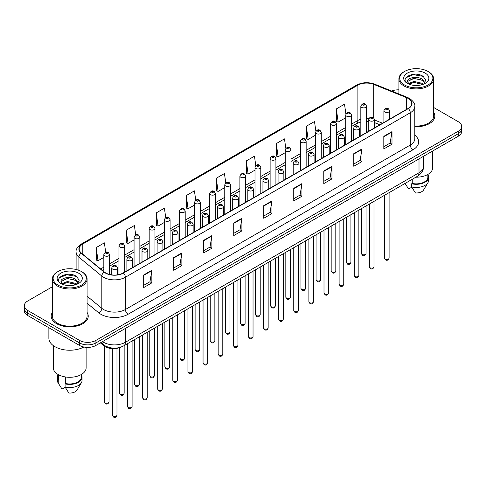 <?xml version="1.0" encoding="UTF-8"?>
<svg xmlns="http://www.w3.org/2000/svg" width="486" height="486" viewBox="0 0 486 486"><rect width="100%" height="100%" fill="white"/><g stroke="black" fill="none" stroke-linecap="round" stroke-linejoin="round"><path stroke-width="0.73" d="M379.821 124.811L374.56 122.685M120.406 347.29A11.579 6.683 180 0 1 103.901 345.807L100.347 342.879M52.348 312.419A18.523 10.692 0 0 0 51.194 316.137A18.523 10.692 0 0 0 56.619 323.7A18.523 10.692 0 0 0 76.806 326.021A18.523 10.692 0 0 0 88.239 316.137A18.523 10.692 0 0 0 87.085 312.419A18.523 10.692 0 0 1 88.239 316.137A18.523 10.692 0 0 1 76.806 326.021A18.523 10.692 0 0 1 56.619 323.7A18.523 10.692 0 0 1 51.194 316.137A18.523 10.692 0 0 1 52.348 312.419M408.1 98.403A12.35 7.132 180 0 1 411.715 103.445A12.35 7.132 180 0 1 408.1 108.487L123.201 272.968A12.35 7.132 180 0 1 104.356 272.014L81.429 253.115A12.35 7.132 180 0 1 79.194 249.026A12.35 7.132 180 0 1 82.808 243.984L357.89 85.165A12.35 7.132 180 0 1 373.704 84.37L406.448 97.601A12.35 7.132 180 0 1 408.1 98.403M408.313 98.275A12.66 7.308 0 0 0 406.624 97.455L373.886 84.224A12.66 7.308 0 0 0 357.672 85.038L82.59 243.857A12.66 7.308 0 0 0 81.174 253.218L104.101 272.117A12.66 7.308 0 0 0 123.42 273.096L408.313 108.615A12.66 7.308 0 0 0 408.313 98.275M52.348 286.776L27.69 301.016A11.579 6.683 0 0 0 24.3 305.743L24.3 310.779A11.579 6.683 0 0 0 27.69 315.511L79.54 345.443L79.54 342.922A11.579 6.683 0 0 0 95.912 342.922L458.31 133.693A11.579 6.683 0 0 0 461.7 128.966A11.579 6.683 0 0 1 458.31 133.693L95.912 342.922A11.579 6.683 0 0 1 79.54 342.922L27.69 312.99L79.54 342.922L79.54 340.4A11.579 6.683 0 0 0 95.912 340.4L458.31 131.171A11.579 6.683 0 0 0 461.7 126.445A11.579 6.683 0 0 0 458.31 121.719L433.652 107.485M24.3 308.264A11.579 6.683 0 0 0 27.69 312.99A11.579 6.683 0 0 1 24.3 308.264M143.668 274.985L143.668 287.591L151.857 282.864L151.857 270.259L143.668 274.985M143.668 285.355L149.974 281.716L151.82 270.678A3.086 1.78 -120 0 0 151.857 270.259M149.919 281.746L151.857 282.864M173.684 257.653L173.684 270.259L181.873 265.532L181.873 252.927L173.684 257.653M173.684 268.023L179.99 264.384L181.837 253.346A3.086 1.78 -120 0 0 181.873 252.927M179.935 264.414L181.873 265.532M203.707 240.327L203.707 252.927L211.89 248.2L211.89 235.601L203.707 240.327M203.707 250.691L210.007 247.052L211.86 236.02A3.086 1.78 -120 0 0 211.89 235.601M209.952 247.082L211.89 248.2M233.723 222.995L233.723 235.601L241.907 230.874L241.907 218.269L233.723 222.995M233.723 233.365L240.029 229.72L241.876 218.688A3.086 1.78 -120 0 0 241.907 218.269M239.975 229.757L241.907 230.874M383.812 136.341L383.812 148.947L391.995 144.221L391.995 131.615L383.812 136.341M383.812 146.711L390.118 143.066L391.965 132.034A3.086 1.78 -120 0 0 391.995 131.615M390.058 143.103L391.995 144.221M353.79 153.673L353.79 166.279L361.979 161.552L361.979 148.947L353.79 153.673M353.79 164.037L360.096 160.398L361.949 149.366A3.086 1.78 -120 0 0 361.979 148.947M360.041 160.429L361.979 161.552M323.773 171.005L323.773 183.605L331.962 178.878L331.962 166.279L323.773 171.005M323.773 181.369L330.079 177.73L331.926 166.692A3.086 1.78 -120 0 0 331.962 166.279M330.024 177.761L331.962 178.878M293.757 188.331L293.757 200.937L301.946 196.21L301.946 183.605L293.757 188.331M293.757 198.701L300.062 195.062L301.909 184.024A3.086 1.78 -120 0 0 301.946 183.605M300.008 195.093L301.946 196.21M263.74 205.663L263.74 218.269L271.929 213.542L271.929 200.937L263.74 205.663M263.74 216.033L270.046 212.394L271.893 201.356A3.086 1.78 -120 0 0 271.929 200.937M269.991 212.425L271.929 213.542M414.801 126.712A18.523 10.692 0 0 0 434.806 116.051A18.523 10.692 0 0 0 433.652 112.327A18.523 10.692 0 0 1 434.806 116.051A18.523 10.692 0 0 1 414.801 126.712M398.915 89.837A11.579 6.683 0 0 0 391.655 91.028M24.3 305.743A11.579 6.683 0 0 0 27.69 310.469L79.54 340.4M165.72 217.528L164.408 208.184L156.219 212.911L156.352 225.437M135.703 234.884L134.391 225.516L126.202 230.243L126.336 242.769M105.693 252.264L104.375 242.848L96.185 247.574L96.319 260.101M255.782 165.592L254.464 156.194L246.274 160.921L246.408 173.447M285.811 148.352L284.48 138.862L276.291 143.589L276.425 156.115M315.845 131.159L314.497 121.53L306.308 126.257L306.441 138.783M345.898 114.052L344.513 104.198L336.33 108.925L336.458 121.457M195.737 200.189L194.424 190.852L186.241 195.579L186.369 208.111M225.759 182.876L224.441 173.526L216.258 178.253L216.392 190.779M216.258 178.253L218.105 191.417L224.769 187.572M218.105 191.417L216.258 190.731M246.274 160.921L248.121 174.091L255.004 170.112M248.121 174.091L246.274 173.399M276.291 143.589L278.138 156.759L285.239 152.659M278.138 156.759L276.291 156.067M306.308 126.257L308.16 139.427L315.475 135.199M308.16 139.427L306.308 138.735M336.33 108.925L338.177 122.095L345.716 117.746M338.177 122.095L336.33 121.409M186.241 195.579L188.088 208.749L194.534 205.031M188.088 208.749L186.241 208.057M156.219 212.911L158.072 226.081L164.298 222.485M158.072 226.081L156.219 225.389M126.202 230.243L128.049 243.413L134.063 239.944M128.049 243.413L126.202 242.721M96.185 247.574L98.032 260.739L103.828 257.398M98.032 260.739L96.185 260.053M79.54 345.443A11.579 6.683 0 0 0 95.912 345.443L458.31 136.214A11.579 6.683 0 0 0 461.7 131.487L461.7 126.445M404.552 85.014A16.597 9.58 0 0 0 428.02 85.014A16.597 9.58 0 0 0 428.02 71.46L428.567 71.776A17.368 10.024 0 0 1 433.652 78.866A17.368 10.024 0 0 1 422.929 88.13A17.368 10.024 0 0 1 404.006 85.955A17.368 10.024 0 0 1 398.915 78.866A17.368 10.024 0 0 1 404.006 71.776L404.552 71.46A16.597 9.58 0 0 0 404.552 85.014M414.801 126.038A17.368 10.024 0 0 0 433.652 116.051L433.652 78.866M415.87 177.196A16.402 9.471 0 0 0 432.686 167.725L432.686 151.006M414.175 85.396L417.116 85.487M408.41 83.549L414.023 81.411L422.456 83.379L423.476 84.2M408.926 84.09L414.023 82.407L422.638 84.509M407.56 81.441L409.005 84.163M407.578 81.709C406.636 77.827 417.286 75.518 422.456 79.376L424.958 82.839M407.614 81.952L407.857 81.302L414.023 78.41L422.456 80.378L424.764 83.1M423.774 84.078L425.742 80.202L423.251 76.448C414.418 70.099 398.733 78.465 407.79 83.592L408.24 83.865M425.183 73.1A12.581 7.266 0 0 0 407.383 73.1A12.581 7.266 0 0 0 407.383 83.373A12.581 7.266 0 0 0 425.183 83.373A12.581 7.266 0 0 0 425.183 73.1M405.111 183.471L408.611 189.011L411.794 187.177M409.194 84.418L407.596 81.855M412.256 179.279L412.256 183.447A11.579 6.683 0 0 0 427.862 177.177L427.862 174.431M428.567 71.776L428.02 71.46A16.597 9.58 0 0 0 404.552 71.46M412.256 183.447L411.654 183.787L411.654 186.94L415.433 192.954A7.721 4.459 0 0 0 423.579 189.977L427.959 182.657A12.35 7.132 0 0 0 428.634 180.33L428.634 177.177A12.35 7.132 0 0 0 427.862 174.699M411.654 186.94A12.35 7.132 0 0 0 427.959 182.657M411.654 183.787A12.35 7.132 0 0 0 428.634 177.177M405.95 77.711L413.337 74.68L423.081 76.332M410.567 79.182L413.337 78.677L420.293 79.273M410.567 83.185L413.337 82.681L420.293 83.276M57.98 285.1A16.597 9.58 0 0 0 81.448 285.1A16.597 9.58 0 0 0 81.448 271.553L81.994 271.868A17.368 10.024 0 0 1 87.085 278.958A17.368 10.024 0 0 1 76.363 288.216A17.368 10.024 0 0 1 57.433 286.047A17.368 10.024 0 0 1 52.348 278.958A17.368 10.024 0 0 1 57.433 271.868L57.98 271.553A16.597 9.58 0 0 0 57.98 285.1M52.348 278.958L52.348 316.137A17.368 10.024 0 0 0 57.433 323.226A17.368 10.024 0 0 0 76.363 325.401A17.368 10.024 0 0 0 87.085 316.137L87.085 278.958M48.873 327.74L48.873 338.195A20.837 12.035 0 0 0 54.979 346.706A20.837 12.035 0 0 0 83.878 347.022M53.314 345.619L53.314 367.817A16.402 9.471 0 0 0 58.12 374.512A16.402 9.471 0 0 0 75.992 376.565A16.402 9.471 0 0 0 86.119 367.817L86.119 347.338M67.609 285.489L70.549 285.574M61.837 283.642L67.457 281.497L75.883 283.472L76.903 284.286M62.354 284.182L67.457 282.5L76.071 284.596M60.993 281.528L62.433 284.249M61.011 281.801C60.07 277.913 70.719 275.605 75.883 279.468L78.392 282.931M61.048 282.038L61.291 281.394L67.457 278.496L75.883 280.465L78.191 283.186M77.201 284.164L79.175 280.294L76.679 276.534C67.852 270.192 52.16 278.551 61.224 283.678L61.673 283.958M78.617 273.187A12.581 7.266 0 0 0 60.817 273.187A12.581 7.266 0 0 0 60.817 283.466A12.581 7.266 0 0 0 78.617 283.466A12.581 7.266 0 0 0 78.617 273.187M58.138 374.524L58.138 377.27A11.579 6.683 0 0 0 58.861 379.596L58.861 374.913M58.138 374.785A12.35 7.132 0 0 0 57.366 377.27L57.366 380.423A12.35 7.132 0 0 0 58.041 382.749A12.35 7.132 0 0 0 58.265 383.09L62.044 389.104L65.227 387.269M58.265 383.09L58.265 379.943L58.861 379.596M57.366 377.27A12.35 7.132 0 0 0 58.265 379.943M62.627 284.504L61.029 281.941M65.683 376.996L65.683 383.533A11.579 6.683 0 0 0 81.296 377.27L81.296 374.524M81.994 271.868L81.448 271.553A16.597 9.58 0 0 0 57.98 271.553M65.683 383.533L65.088 383.879L65.088 387.032L68.866 393.04A7.721 4.459 0 0 0 77.013 390.07L81.387 382.749A12.35 7.132 0 0 0 82.067 380.423L82.067 377.27A12.35 7.132 0 0 0 81.296 374.785M65.088 387.032A12.35 7.132 0 0 0 81.387 382.749M65.088 383.879A12.35 7.132 0 0 0 82.067 377.27M59.383 277.798L66.77 274.766L76.509 276.425M64 279.274L66.77 278.77L73.726 279.365M64 283.271L66.77 282.773L73.726 283.368M103.901 345.011L103.901 345.807M414.801 135.205A19.294 11.142 180 0 1 413.009 149.767L128.116 314.248A3.858 2.23 60 0 1 125.388 309.521L410.281 145.041A15.437 8.912 0 0 0 414.801 138.735L414.801 106.47A15.437 8.912 180 0 1 410.281 112.77A3.858 2.23 -120 0 0 408.313 108.615M128.116 314.248A19.294 11.142 180 0 1 100.827 314.248A19.294 11.142 180 0 1 98.664 312.759L87.085 303.209M104.101 272.117A3.858 2.582 129.5 0 0 101.823 276.066L101.823 308.331A15.437 8.912 0 0 0 103.554 309.521A15.437 8.912 0 0 0 125.388 309.521L125.388 277.257A15.437 8.912 180 0 1 101.823 276.066L78.896 257.161A15.437 8.912 180 0 1 76.108 252.046L76.108 269.481M414.801 106.47C415.317 104.059 413.543 101.367 409.479 98.403L407.45 97.419A3.858 1.81 112 0 0 406.624 97.455M407.45 97.419L374.712 84.181C368.315 81.915 362.246 82.243 356.505 85.165A3.858 2.23 60 0 1 357.672 85.038M82.59 243.857A3.858 2.23 -120 0 0 81.429 243.978C77.42 246.858 75.646 249.549 76.108 252.046M81.174 253.218A3.858 2.582 129.5 0 0 78.896 257.161L78.896 270.344M374.712 84.181A3.858 1.81 112 0 0 373.886 84.224M123.42 273.096A3.858 2.23 60 0 1 125.388 277.257L410.281 112.77L410.281 145.041A3.858 2.23 60 0 0 413.009 149.767M95.912 340.4L95.912 345.443M458.31 131.171L458.31 136.214M27.69 310.469L27.69 315.511M87.085 296.174L101.823 308.331A3.858 2.582 -50.5 0 1 98.664 312.759M82.808 243.984L82.808 254.257M406.448 97.601L406.448 109.435M373.704 84.37L373.704 117.74M382.549 123.237L374.56 120.006M369.02 118.505A12.35 7.132 0 0 0 366.62 118.371M360.831 119.204A12.35 7.132 0 0 0 357.89 120.455L351.5 124.149M357.89 85.165L357.89 120.455A6.944 4.01 60 0 1 356.451 123.638L351.5 126.494M345.716 127.49L336.385 132.872M330.595 136.214L321.264 141.602M315.475 144.943L306.15 150.332M300.36 153.673L291.029 159.062M285.239 162.403L275.914 167.785M270.125 171.127L260.794 176.515M255.004 179.856L245.679 185.245M239.89 188.586L230.558 193.975M224.769 197.316L215.438 202.698M209.648 206.046L200.323 211.428M194.534 214.769L185.202 220.158M179.413 223.499L170.088 228.888M164.298 232.229L154.967 237.611M149.178 240.959L139.853 246.341M134.063 249.683L124.732 255.071M118.942 258.412L109.611 263.801M103.828 267.142L100.657 268.971M379.906 124.762L375.089 122.812A6.944 3.256 -68 0 1 374.56 122.466M263.74 206.064L271.893 201.356M293.757 188.732L301.909 184.024M323.773 171.4L331.926 166.692M353.79 154.074L361.949 149.366M383.812 136.742L391.965 132.034M233.723 223.396L241.876 218.688M203.707 240.722L211.86 236.02M173.684 258.054L181.837 253.346M143.668 275.386L151.82 270.678M102.516 341.628A15.437 8.912 0 0 0 103.554 342.29A15.437 8.912 0 0 0 125.388 342.29L419.011 172.767A15.437 8.912 0 0 0 423.537 166.467C423.646 170.294 421.605 173.575 417.413 176.303L123.784 345.825A7.721 4.459 60 0 0 125.388 342.29L125.388 328.427M419.011 158.904L419.011 172.767A7.721 4.459 60 0 1 417.413 176.303M101.89 341.992A7.721 5.164 129.5 0 0 103.239 344.501L100.894 342.569M389.098 258.084C388.338 260.168 387.154 260.775 385.55 259.913L384.469 258.084A2.315 1.337 0 0 0 385.149 259.026A2.315 1.337 0 0 0 387.67 259.317A2.315 1.337 0 0 0 389.098 258.084L389.098 192.65M384.736 111.987A2.892 1.671 180 0 1 383.891 110.802C384.633 108.427 386.145 107.74 388.429 108.736L389.681 110.802A2.892 1.671 180 0 1 387.895 112.345A2.892 1.671 180 0 1 384.736 111.987M387.47 108.834A0.966 0.559 0 0 0 386.103 108.834A0.966 0.559 0 0 0 386.103 109.623A0.966 0.559 0 0 0 387.47 109.623A0.966 0.559 0 0 0 387.47 108.834M362.088 254.445A2.315 1.337 0 0 0 364.609 254.731A2.315 1.337 0 0 0 366.043 253.498C365.278 255.581 364.093 256.189 362.489 255.326L361.408 253.498A2.315 1.337 0 0 0 362.088 254.445M366.62 132.435L366.62 106.215A2.892 1.671 180 0 1 364.834 107.758A2.892 1.671 180 0 1 361.681 107.4A2.892 1.671 180 0 1 360.831 106.215L360.831 135.776M363.042 105.037A0.966 0.559 0 0 0 364.409 105.037A0.966 0.559 0 0 0 364.409 104.247A0.966 0.559 0 0 0 363.042 104.247A0.966 0.559 0 0 0 363.042 105.037M373.983 266.808C373.218 268.892 372.033 269.505 370.429 268.643L369.354 266.808A2.315 1.337 0 0 0 370.028 267.756A2.315 1.337 0 0 0 372.555 268.047A2.315 1.337 0 0 0 373.983 266.808L373.983 201.374M369.621 120.71A2.892 1.671 180 0 1 368.771 119.532C369.512 117.156 371.025 116.47 373.315 117.466L374.56 119.532A2.892 1.671 180 0 1 372.774 121.075A2.892 1.671 180 0 1 369.621 120.71M372.349 117.563A0.966 0.559 0 0 0 370.982 117.563A0.966 0.559 0 0 0 370.982 118.347A0.966 0.559 0 0 0 372.349 118.347A0.966 0.559 0 0 0 372.349 117.563M358.862 275.538C358.103 277.621 356.918 278.229 355.309 277.366L354.233 275.538A2.315 1.337 0 0 0 354.914 276.485A2.315 1.337 0 0 0 357.435 276.777A2.315 1.337 0 0 0 358.862 275.538L358.862 210.104M354.501 129.44A2.892 1.671 180 0 1 353.656 128.261C354.391 125.886 355.91 125.194 358.194 126.196L359.446 128.261A2.892 1.671 180 0 1 357.66 129.805A2.892 1.671 180 0 1 354.501 129.44M357.228 126.287A0.966 0.559 0 0 0 355.867 126.287A0.966 0.559 0 0 0 355.867 127.077A0.966 0.559 0 0 0 357.228 127.077A0.966 0.559 0 0 0 357.228 126.287M343.748 284.267C342.982 286.351 341.798 286.959 340.194 286.096L339.113 284.267A2.315 1.337 0 0 0 339.793 285.215A2.315 1.337 0 0 0 342.314 285.501A2.315 1.337 0 0 0 343.748 284.267L343.748 218.834M339.386 138.17A2.892 1.671 180 0 1 338.535 136.985C339.277 134.61 340.789 133.923 343.08 134.92L344.325 136.985A2.892 1.671 180 0 1 342.539 138.528A2.892 1.671 180 0 1 339.386 138.17M342.114 135.017A0.966 0.559 0 0 0 340.747 135.017A0.966 0.559 0 0 0 340.747 135.807A0.966 0.559 0 0 0 342.114 135.807A0.966 0.559 0 0 0 342.114 135.017M328.627 292.997C327.868 295.081 326.683 295.688 325.073 294.826L323.998 292.997A2.315 1.337 0 0 0 324.678 293.939A2.315 1.337 0 0 0 327.2 294.23A2.315 1.337 0 0 0 328.627 292.997L328.627 227.563M324.265 146.9A2.892 1.671 180 0 1 323.421 145.715C324.156 143.34 325.675 142.653 327.959 143.649L329.204 145.715A2.892 1.671 180 0 1 327.418 147.258A2.892 1.671 180 0 1 324.265 146.9M326.993 143.747A0.966 0.559 0 0 0 325.632 143.747A0.966 0.559 0 0 0 325.632 144.536A0.966 0.559 0 0 0 326.993 144.536A0.966 0.559 0 0 0 326.993 143.747M346.968 263.169A2.315 1.337 0 0 0 349.495 263.461A2.315 1.337 0 0 0 350.922 262.227C350.163 264.311 348.978 264.919 347.368 264.056L346.293 262.227A2.315 1.337 0 0 0 346.968 263.169M351.5 141.159L351.5 114.945A2.892 1.671 180 0 1 349.713 116.488A2.892 1.671 180 0 1 346.561 116.13A2.892 1.671 180 0 1 345.716 114.945L345.716 144.506M347.927 113.767A0.966 0.559 0 0 0 349.288 113.767A0.966 0.559 0 0 0 349.288 112.977A0.966 0.559 0 0 0 347.927 112.977A0.966 0.559 0 0 0 347.927 113.767M331.853 271.899A2.315 1.337 0 0 0 334.374 272.19A2.315 1.337 0 0 0 335.808 270.957C335.042 273.035 333.858 273.648 332.254 272.786L331.173 270.957A2.315 1.337 0 0 0 331.853 271.899M336.385 149.888L336.385 123.675A2.892 1.671 180 0 1 334.599 125.218A2.892 1.671 180 0 1 331.446 124.853A2.892 1.671 180 0 1 330.595 123.675L330.595 153.23M332.807 122.49A0.966 0.559 0 0 0 334.174 122.49A0.966 0.559 0 0 0 334.174 121.707A0.966 0.559 0 0 0 332.807 121.707A0.966 0.559 0 0 0 332.807 122.49M316.732 280.629A2.315 1.337 0 0 0 319.259 280.92A2.315 1.337 0 0 0 320.687 279.681C319.928 281.765 318.743 282.372 317.133 281.509L316.058 279.681A2.315 1.337 0 0 0 316.732 280.629M321.264 158.618L321.264 132.405A2.892 1.671 180 0 1 319.478 133.948A2.892 1.671 180 0 1 316.325 133.583A2.892 1.671 180 0 1 315.475 132.405L315.475 161.96M317.692 131.22A0.966 0.559 0 0 0 319.053 131.22A0.966 0.559 0 0 0 319.053 130.43A0.966 0.559 0 0 0 317.692 130.43A0.966 0.559 0 0 0 317.692 131.22M313.513 301.727C312.747 303.805 311.562 304.418 309.959 303.556L308.877 301.727A2.315 1.337 0 0 0 309.558 302.669A2.315 1.337 0 0 0 312.079 302.96A2.315 1.337 0 0 0 313.513 301.727L313.513 236.287M309.151 155.623A2.892 1.671 180 0 1 308.3 154.445C309.041 152.069 310.554 151.383 312.844 152.379L314.09 154.445A2.892 1.671 180 0 1 312.304 155.988A2.892 1.671 180 0 1 309.151 155.623M311.878 152.476A0.966 0.559 0 0 0 310.511 152.476A0.966 0.559 0 0 0 310.511 153.26A0.966 0.559 0 0 0 311.878 153.26A0.966 0.559 0 0 0 311.878 152.476M298.392 310.451C297.632 312.534 296.448 313.142 294.838 312.279L293.763 310.451A2.315 1.337 0 0 0 294.437 311.398A2.315 1.337 0 0 0 296.964 311.69A2.315 1.337 0 0 0 298.392 310.451L298.392 245.017M294.03 164.353A2.892 1.671 180 0 1 293.18 163.175C293.921 160.799 295.433 160.107 297.724 161.109L298.969 163.175A2.892 1.671 180 0 1 297.183 164.718A2.892 1.671 180 0 1 294.03 164.353M296.758 161.2A0.966 0.559 0 0 0 295.397 161.2A0.966 0.559 0 0 0 295.397 161.99A0.966 0.559 0 0 0 296.758 161.99A0.966 0.559 0 0 0 296.758 161.2M283.277 319.18C282.512 321.264 281.327 321.872 279.723 321.009L278.642 319.18A2.315 1.337 0 0 0 279.322 320.128A2.315 1.337 0 0 0 281.844 320.414A2.315 1.337 0 0 0 283.277 319.18L283.277 253.747M278.909 173.083A2.892 1.671 180 0 1 278.065 171.898C278.806 169.523 280.319 168.836 282.603 169.833L283.854 171.898A2.892 1.671 180 0 1 282.068 173.441A2.892 1.671 180 0 1 278.909 173.083M281.643 169.93A0.966 0.559 0 0 0 280.276 169.93A0.966 0.559 0 0 0 280.276 170.72A0.966 0.559 0 0 0 281.643 170.72A0.966 0.559 0 0 0 281.643 169.93M301.618 289.358A2.315 1.337 0 0 0 304.139 289.644A2.315 1.337 0 0 0 305.566 288.411C304.807 290.494 303.622 291.102 302.019 290.239L300.937 288.411A2.315 1.337 0 0 0 301.618 289.358M306.15 167.348L306.15 141.128A2.892 1.671 180 0 1 304.364 142.677A2.892 1.671 180 0 1 301.205 142.313A2.892 1.671 180 0 1 300.36 141.128L300.36 170.689M302.571 139.95A0.966 0.559 0 0 0 303.938 139.95A0.966 0.559 0 0 0 303.938 139.16A0.966 0.559 0 0 0 302.571 139.16A0.966 0.559 0 0 0 302.571 139.95M286.497 298.082A2.315 1.337 0 0 0 289.024 298.374A2.315 1.337 0 0 0 290.452 297.14C289.686 299.224 288.502 299.832 286.898 298.969L285.823 297.14A2.315 1.337 0 0 0 286.497 298.082M291.029 176.072L291.029 149.858A2.892 1.671 180 0 1 289.243 151.401A2.892 1.671 180 0 1 286.09 151.043A2.892 1.671 180 0 1 285.239 149.858L285.239 179.419M287.451 148.68A0.966 0.559 0 0 0 288.818 148.68A0.966 0.559 0 0 0 288.818 147.89A0.966 0.559 0 0 0 287.451 147.89A0.966 0.559 0 0 0 287.451 148.68M271.382 306.812A2.315 1.337 0 0 0 273.904 307.103A2.315 1.337 0 0 0 275.331 305.87C274.572 307.948 273.387 308.561 271.777 307.699L270.702 305.87A2.315 1.337 0 0 0 271.382 306.812M275.914 184.802L275.914 158.588A2.892 1.671 180 0 1 274.128 160.131A2.892 1.671 180 0 1 270.969 159.766A2.892 1.671 180 0 1 270.125 158.588L270.125 188.143M272.336 157.403A0.966 0.559 0 0 0 273.697 157.403A0.966 0.559 0 0 0 273.697 156.62A0.966 0.559 0 0 0 272.336 156.62A0.966 0.559 0 0 0 272.336 157.403M268.157 327.91C267.391 329.994 266.207 330.602 264.603 329.739L263.527 327.91A2.315 1.337 0 0 0 264.202 328.852A2.315 1.337 0 0 0 266.729 329.144A2.315 1.337 0 0 0 268.157 327.91L268.157 262.476M263.795 181.813A2.892 1.671 180 0 1 262.944 180.628C263.685 178.253 265.198 177.566 267.488 178.562L268.734 180.628A2.892 1.671 180 0 1 266.948 182.171A2.892 1.671 180 0 1 263.795 181.813M266.522 178.66A0.966 0.559 0 0 0 265.156 178.66A0.966 0.559 0 0 0 265.156 179.449A0.966 0.559 0 0 0 266.522 179.449A0.966 0.559 0 0 0 266.522 178.66M253.036 336.64C252.277 338.718 251.092 339.331 249.482 338.469L248.407 336.64A2.315 1.337 0 0 0 249.087 337.582A2.315 1.337 0 0 0 251.608 337.873A2.315 1.337 0 0 0 253.036 336.64L253.036 271.2M248.674 190.536A2.892 1.671 180 0 1 247.83 189.358C248.571 186.982 250.083 186.296 252.368 187.292L253.619 189.358A2.892 1.671 180 0 1 251.833 190.901A2.892 1.671 180 0 1 248.674 190.536M251.408 187.389A0.966 0.559 0 0 0 250.041 187.389A0.966 0.559 0 0 0 250.041 188.173A0.966 0.559 0 0 0 251.408 188.173A0.966 0.559 0 0 0 251.408 187.389M237.921 345.364C237.156 347.447 235.971 348.055 234.367 347.192L233.292 345.364A2.315 1.337 0 0 0 233.966 346.311A2.315 1.337 0 0 0 236.494 346.603A2.315 1.337 0 0 0 237.921 345.364L237.921 279.93M233.559 199.266A2.892 1.671 180 0 1 232.709 198.088C233.45 195.712 234.963 195.02 237.253 196.022L238.498 198.088A2.892 1.671 180 0 1 236.712 199.631A2.892 1.671 180 0 1 233.559 199.266M236.287 196.113A0.966 0.559 0 0 0 234.92 196.113A0.966 0.559 0 0 0 234.92 196.903A0.966 0.559 0 0 0 236.287 196.903A0.966 0.559 0 0 0 236.287 196.113M222.801 354.094C222.041 356.177 220.857 356.785 219.247 355.922L218.171 354.094A2.315 1.337 0 0 0 218.852 355.041A2.315 1.337 0 0 0 221.373 355.327A2.315 1.337 0 0 0 222.801 354.094L222.801 288.66M218.439 207.996A2.892 1.671 180 0 1 217.594 206.811C218.329 204.436 219.848 203.749 222.132 204.746L223.384 206.811A2.892 1.671 180 0 1 221.592 208.36A2.892 1.671 180 0 1 218.439 207.996M221.166 204.843A0.966 0.559 0 0 0 219.806 204.843A0.966 0.559 0 0 0 219.806 205.633A0.966 0.559 0 0 0 221.166 205.633A0.966 0.559 0 0 0 221.166 204.843M207.686 362.823C206.921 364.907 205.736 365.515 204.132 364.652L203.051 362.823A2.315 1.337 0 0 0 203.731 363.765A2.315 1.337 0 0 0 206.252 364.057A2.315 1.337 0 0 0 207.686 362.823L207.686 297.389M203.324 216.726A2.892 1.671 180 0 1 202.474 215.541C203.215 213.166 204.728 212.479 207.018 213.476L208.263 215.541A2.892 1.671 180 0 1 206.477 217.084A2.892 1.671 180 0 1 203.324 216.726M206.052 213.573A0.966 0.559 0 0 0 204.685 213.573A0.966 0.559 0 0 0 204.685 214.362A0.966 0.559 0 0 0 206.052 214.362A0.966 0.559 0 0 0 206.052 213.573M256.262 315.542A2.315 1.337 0 0 0 258.783 315.833A2.315 1.337 0 0 0 260.217 314.594C259.451 316.678 258.266 317.291 256.663 316.422L255.581 314.594A2.315 1.337 0 0 0 256.262 315.542M260.794 193.531L260.794 167.318A2.892 1.671 180 0 1 259.008 168.861A2.892 1.671 180 0 1 255.855 168.496A2.892 1.671 180 0 1 255.004 167.318L255.004 196.873M257.216 166.133A0.966 0.559 0 0 0 258.582 166.133A0.966 0.559 0 0 0 258.582 165.343A0.966 0.559 0 0 0 257.216 165.343A0.966 0.559 0 0 0 257.216 166.133M241.147 324.271A2.315 1.337 0 0 0 243.668 324.557A2.315 1.337 0 0 0 245.096 323.324C244.337 325.407 243.152 326.015 241.542 325.152L240.467 323.324A2.315 1.337 0 0 0 241.147 324.271M245.679 202.261L245.679 176.041A2.892 1.671 180 0 1 243.887 177.59A2.892 1.671 180 0 1 240.734 177.226A2.892 1.671 180 0 1 239.89 176.041L239.89 205.602M242.101 174.863A0.966 0.559 0 0 0 243.462 174.863A0.966 0.559 0 0 0 243.462 174.073A0.966 0.559 0 0 0 242.101 174.073A0.966 0.559 0 0 0 242.101 174.863M226.026 332.995A2.315 1.337 0 0 0 228.548 333.287A2.315 1.337 0 0 0 229.981 332.053C229.216 334.137 228.031 334.745 226.427 333.882L225.346 332.053A2.315 1.337 0 0 0 226.026 332.995M230.558 210.985L230.558 184.771A2.892 1.671 180 0 1 228.772 186.314A2.892 1.671 180 0 1 225.619 185.956A2.892 1.671 180 0 1 224.769 184.771L224.769 214.332M226.98 183.593A0.966 0.559 0 0 0 228.347 183.593A0.966 0.559 0 0 0 228.347 182.803A0.966 0.559 0 0 0 226.98 182.803A0.966 0.559 0 0 0 226.98 183.593M210.906 341.725A2.315 1.337 0 0 0 213.433 342.016A2.315 1.337 0 0 0 214.861 340.783C214.101 342.861 212.917 343.474 211.307 342.612L210.231 340.783A2.315 1.337 0 0 0 210.906 341.725M215.438 219.715L215.438 193.501A2.892 1.671 180 0 1 213.652 195.044A2.892 1.671 180 0 1 210.499 194.679A2.892 1.671 180 0 1 209.648 193.501L209.648 223.056M211.866 192.316A0.966 0.559 0 0 0 213.226 192.316A0.966 0.559 0 0 0 213.226 191.533A0.966 0.559 0 0 0 211.866 191.533A0.966 0.559 0 0 0 211.866 192.316M195.791 350.455A2.315 1.337 0 0 0 198.312 350.746A2.315 1.337 0 0 0 199.746 349.507C198.981 351.591 197.796 352.204 196.192 351.335L195.111 349.507A2.315 1.337 0 0 0 195.791 350.455M200.323 228.444L200.323 202.231A2.892 1.671 180 0 1 198.537 203.774A2.892 1.671 180 0 1 195.378 203.409A2.892 1.671 180 0 1 194.534 202.231L194.534 231.786M196.745 201.046A0.966 0.559 0 0 0 198.112 201.046A0.966 0.559 0 0 0 198.112 200.262A0.966 0.559 0 0 0 196.745 200.262A0.966 0.559 0 0 0 196.745 201.046M192.565 371.553C191.806 373.631 190.621 374.244 189.011 373.382L187.936 371.553A2.315 1.337 0 0 0 188.611 372.495A2.315 1.337 0 0 0 191.138 372.786A2.315 1.337 0 0 0 192.565 371.553L192.565 306.113M188.204 225.449A2.892 1.671 180 0 1 187.359 224.271C188.094 221.895 189.607 221.209 191.897 222.205L193.142 224.271A2.892 1.671 180 0 1 191.356 225.814A2.892 1.671 180 0 1 188.204 225.449M190.931 222.302A0.966 0.559 0 0 0 189.57 222.302A0.966 0.559 0 0 0 189.57 223.086A0.966 0.559 0 0 0 190.931 223.086A0.966 0.559 0 0 0 190.931 222.302M177.451 380.277C176.685 382.361 175.501 382.974 173.897 382.105L172.816 380.277A2.315 1.337 0 0 0 173.496 381.224A2.315 1.337 0 0 0 176.017 381.516A2.315 1.337 0 0 0 177.451 380.277L177.451 314.843M173.089 234.179A2.892 1.671 180 0 1 172.238 233.001C172.98 230.625 174.492 229.933 176.782 230.935L178.028 233.001A2.892 1.671 180 0 1 176.242 234.544A2.892 1.671 180 0 1 173.089 234.179M175.817 231.026A0.966 0.559 0 0 0 174.45 231.026A0.966 0.559 0 0 0 174.45 231.816A0.966 0.559 0 0 0 175.817 231.816A0.966 0.559 0 0 0 175.817 231.026M162.33 389.007C161.571 391.09 160.386 391.698 158.776 390.835L157.701 389.007A2.315 1.337 0 0 0 158.375 389.954A2.315 1.337 0 0 0 160.902 390.24A2.315 1.337 0 0 0 162.33 389.007L162.33 323.573M157.968 242.909A2.892 1.671 180 0 1 157.118 241.724C157.859 239.355 159.372 238.662 161.662 239.659L162.907 241.724A2.892 1.671 180 0 1 161.121 243.273A2.892 1.671 180 0 1 157.968 242.909M160.696 239.756A0.966 0.559 0 0 0 159.335 239.756A0.966 0.559 0 0 0 159.335 240.546A0.966 0.559 0 0 0 160.696 240.546A0.966 0.559 0 0 0 160.696 239.756M147.209 397.736C146.45 399.82 145.265 400.428 143.662 399.565L142.58 397.736A2.315 1.337 0 0 0 143.261 398.678A2.315 1.337 0 0 0 145.782 398.97A2.315 1.337 0 0 0 147.209 397.736L147.209 332.303M142.848 251.639A2.892 1.671 180 0 1 142.003 250.454C142.744 248.079 144.257 247.392 146.541 248.389L147.793 250.454A2.892 1.671 180 0 1 146.007 251.997A2.892 1.671 180 0 1 142.848 251.639M145.581 248.486A0.966 0.559 0 0 0 144.214 248.486A0.966 0.559 0 0 0 144.214 249.275A0.966 0.559 0 0 0 145.581 249.275A0.966 0.559 0 0 0 145.581 248.486M132.095 406.466C131.329 408.544 130.145 409.157 128.541 408.295L127.466 406.466A2.315 1.337 0 0 0 128.14 407.408A2.315 1.337 0 0 0 130.667 407.699A2.315 1.337 0 0 0 132.095 406.466L132.095 341.026M127.733 260.362A2.892 1.671 180 0 1 126.882 259.184C127.624 256.808 129.136 256.122 131.427 257.118L132.672 259.184A2.892 1.671 180 0 1 130.886 260.727A2.892 1.671 180 0 1 127.733 260.362M130.461 257.216A0.966 0.559 0 0 0 129.094 257.216A0.966 0.559 0 0 0 129.094 257.999A0.966 0.559 0 0 0 130.461 257.999A0.966 0.559 0 0 0 130.461 257.216M116.974 415.19C116.215 417.274 115.03 417.887 113.42 417.018L112.345 415.19A2.315 1.337 0 0 0 113.025 416.138A2.315 1.337 0 0 0 115.546 416.429A2.315 1.337 0 0 0 116.974 415.19L116.974 348.328M112.612 269.092A2.892 1.671 180 0 1 111.768 267.914C112.503 265.538 114.022 264.846 116.306 265.848L117.557 267.914A2.892 1.671 180 0 1 115.765 269.457A2.892 1.671 180 0 1 112.612 269.092M115.34 265.945A0.966 0.559 0 0 0 113.979 265.945A0.966 0.559 0 0 0 113.979 266.729A0.966 0.559 0 0 0 115.34 266.729A0.966 0.559 0 0 0 115.34 265.945M180.671 359.184A2.315 1.337 0 0 0 183.198 359.47A2.315 1.337 0 0 0 184.625 358.237C183.86 360.32 182.675 360.928 181.071 360.065L179.996 358.237A2.315 1.337 0 0 0 180.671 359.184M185.202 237.174L185.202 210.954A2.892 1.671 180 0 1 183.416 212.504A2.892 1.671 180 0 1 180.263 212.139A2.892 1.671 180 0 1 179.413 210.954L179.413 240.515M181.63 209.776A0.966 0.559 0 0 0 182.991 209.776A0.966 0.559 0 0 0 182.991 208.986A0.966 0.559 0 0 0 181.63 208.986A0.966 0.559 0 0 0 181.63 209.776M165.556 367.914A2.315 1.337 0 0 0 168.077 368.2A2.315 1.337 0 0 0 169.505 366.966C168.745 369.05 167.561 369.658 165.957 368.795L164.875 366.966A2.315 1.337 0 0 0 165.556 367.914M170.088 245.898L170.088 219.684A2.892 1.671 180 0 1 168.302 221.227A2.892 1.671 180 0 1 165.143 220.869A2.892 1.671 180 0 1 164.298 219.684L164.298 249.245M166.51 218.506A0.966 0.559 0 0 0 167.877 218.506A0.966 0.559 0 0 0 167.877 217.716A0.966 0.559 0 0 0 166.51 217.716A0.966 0.559 0 0 0 166.51 218.506M150.435 376.638A2.315 1.337 0 0 0 152.962 376.929A2.315 1.337 0 0 0 154.39 375.696C153.625 377.774 152.44 378.387 150.836 377.525L149.761 375.696A2.315 1.337 0 0 0 150.435 376.638M154.967 254.628L154.967 228.414A2.892 1.671 180 0 1 153.181 229.957A2.892 1.671 180 0 1 150.028 229.592A2.892 1.671 180 0 1 149.178 228.414L149.178 257.969M151.389 227.229A0.966 0.559 0 0 0 152.756 227.229A0.966 0.559 0 0 0 152.756 226.446A0.966 0.559 0 0 0 151.389 226.446A0.966 0.559 0 0 0 151.389 227.229M135.321 385.368A2.315 1.337 0 0 0 137.842 385.659A2.315 1.337 0 0 0 139.269 384.42C138.51 386.504 137.325 387.117 135.716 386.248L134.64 384.42A2.315 1.337 0 0 0 135.321 385.368M139.853 263.357L139.853 237.144A2.892 1.671 180 0 1 138.06 238.687A2.892 1.671 180 0 1 134.908 238.322A2.892 1.671 180 0 1 134.063 237.144L134.063 266.699M136.274 235.959A0.966 0.559 0 0 0 137.635 235.959A0.966 0.559 0 0 0 137.635 235.175A0.966 0.559 0 0 0 136.274 235.175A0.966 0.559 0 0 0 136.274 235.959M120.2 394.097A2.315 1.337 0 0 0 122.721 394.383A2.315 1.337 0 0 0 124.155 393.15C123.389 395.233 122.205 395.841 120.601 394.978L119.52 393.15A2.315 1.337 0 0 0 120.2 394.097M124.732 272.087L124.732 245.867A2.892 1.671 180 0 1 122.946 247.417A2.892 1.671 180 0 1 119.793 247.052A2.892 1.671 180 0 1 118.942 245.867L118.942 274.572M121.154 244.689A0.966 0.559 0 0 0 122.521 244.689A0.966 0.559 0 0 0 122.521 243.899A0.966 0.559 0 0 0 121.154 243.899A0.966 0.559 0 0 0 121.154 244.689M105.079 402.827A2.315 1.337 0 0 0 107.606 403.113A2.315 1.337 0 0 0 109.034 401.879C108.275 403.963 107.09 404.571 105.48 403.708L104.405 401.879A2.315 1.337 0 0 0 105.079 402.827M109.611 274.481L109.611 254.597A2.892 1.671 180 0 1 107.825 256.14A2.892 1.671 180 0 1 104.672 255.782A2.892 1.671 180 0 1 103.828 254.597L103.828 271.583M106.039 253.419A0.966 0.559 0 0 0 107.4 253.419A0.966 0.559 0 0 0 107.4 252.629A0.966 0.559 0 0 0 106.039 252.629A0.966 0.559 0 0 0 106.039 253.419M356.505 85.165L81.429 243.978M375.089 122.812L374.56 122.612M368.771 121.391L366.62 121.306M360.831 121.968L356.451 123.638M345.716 129.835L336.385 135.223M330.595 138.565L321.264 143.953M315.475 147.294L306.15 152.683M300.36 156.024L291.029 161.407M285.239 164.748L275.914 170.136M270.125 173.478L260.794 178.866M255.004 182.207L245.679 187.596M239.89 190.937L230.558 196.32M224.769 199.667L215.438 205.049M209.648 208.391L200.323 213.779M194.534 217.12L185.202 222.509M179.413 225.85L170.088 231.233M164.298 234.58L154.967 239.963M149.178 243.304L139.853 248.692M134.063 252.034L124.732 257.422M118.942 260.763L109.611 266.146M103.828 269.493L102.333 270.35M123.784 345.825C117.576 348.948 111.367 348.948 105.152 345.825L103.239 344.501M423.537 166.467L423.537 156.292M384.469 258.084L384.469 195.323M383.891 122.46L383.891 110.802M389.681 119.119L389.681 110.802M366.043 253.498L366.043 205.961M366.62 106.215L365.375 104.15C363.692 102.941 362.179 103.627 360.831 106.215M361.408 253.498L361.408 208.634M369.354 266.808L369.354 204.047M368.771 131.19L368.771 119.532M374.56 127.848L374.56 119.532M354.233 275.538L354.233 212.777M353.656 139.919L353.656 128.261M359.446 136.578L359.446 128.261M339.113 284.267L339.113 221.507M338.535 148.649L338.535 136.985M344.325 145.302L344.325 136.985M323.998 292.997L323.998 230.236M323.421 157.373L323.421 145.715M329.204 154.032L329.204 145.715M350.922 262.227L350.922 214.691M351.5 114.945L350.254 112.88C348.577 111.671 347.065 112.357 345.716 114.945M346.293 262.227L346.293 217.364M335.808 270.957L335.808 223.42M336.385 123.675L335.14 121.609C333.457 120.394 331.944 121.087 330.595 123.675M331.173 270.957L331.173 226.093M320.687 279.681L320.687 232.144M321.264 132.405L320.019 130.339C318.342 129.124 316.823 129.811 315.475 132.405M316.058 279.681L316.058 234.817M405.865 184.753L405.069 183.429M398.915 93.968L398.915 78.866M59.298 384.845L58.041 382.749M308.877 301.727L308.877 238.966M308.3 166.103L308.3 154.445M314.09 162.761L314.09 154.445M293.763 310.451L293.763 247.69M293.18 174.832L293.18 163.175M298.969 171.491L298.969 163.175M278.642 319.18L278.642 256.42M278.065 183.562L278.065 171.898M283.854 180.215L283.854 171.898M305.566 288.411L305.566 240.874M306.15 141.128L304.898 139.063C303.221 137.854 301.709 138.54 300.36 141.128M300.937 288.411L300.937 243.547M290.452 297.14L290.452 249.604M291.029 149.858L289.784 147.793C288.101 146.584 286.588 147.27 285.239 149.858M285.823 297.14L285.823 252.277M275.331 305.87L275.331 258.333M275.914 158.588L274.663 156.522C272.986 155.307 271.474 156 270.125 158.588M270.702 305.87L270.702 261.006M263.527 327.91L263.527 265.149M262.944 192.286L262.944 180.628M268.734 188.945L268.734 180.628M248.407 336.64L248.407 273.879M247.83 201.016L247.83 189.358M253.619 197.674L253.619 189.358M233.292 345.364L233.292 282.603M232.709 209.745L232.709 198.088M238.498 206.404L238.498 198.088M218.171 354.094L218.171 291.333M217.594 218.475L217.594 206.811M223.384 215.134L223.384 206.811M203.051 362.823L203.051 300.062M202.474 227.199L202.474 215.541M208.263 223.858L208.263 215.541M260.217 314.594L260.217 267.057M260.794 167.318L259.548 165.252C257.866 164.037 256.353 164.724 255.004 167.318M255.581 314.594L255.581 269.73M245.096 323.324L245.096 275.787M245.679 176.041L244.428 173.976C242.751 172.767 241.238 173.453 239.89 176.041M240.467 323.324L240.467 278.46M229.981 332.053L229.981 284.517M230.558 184.771L229.313 182.706C227.63 181.497 226.118 182.183 224.769 184.771M225.346 332.053L225.346 287.19M214.861 340.783L214.861 293.246M215.438 193.501L214.192 191.435C212.516 190.22 210.997 190.913 209.648 193.501M210.231 340.783L210.231 295.919M199.746 349.507L199.746 301.97M200.323 202.231L199.072 200.165C197.395 198.95 195.882 199.643 194.534 202.231M195.111 349.507L195.111 304.649M187.936 371.553L187.936 308.792M187.359 235.929L187.359 224.271M193.142 232.587L193.142 224.271M172.816 380.277L172.816 317.516M172.238 244.658L172.238 233.001M178.028 241.317L178.028 233.001M157.701 389.007L157.701 326.246M157.118 253.388L157.118 241.724M162.907 250.047L162.907 241.724M142.58 397.736L142.58 334.976M142.003 262.112L142.003 250.454M147.793 258.771L147.793 250.454M127.466 406.466L127.466 343.705M126.882 270.842L126.882 259.184M132.672 267.5L132.672 259.184M112.345 415.19L112.345 348.632M111.768 274.882L111.768 267.914M117.557 274.833L117.557 267.914M184.625 358.237L184.625 310.7M185.202 210.954L183.957 208.895C182.28 207.68 180.762 208.366 179.413 210.954M179.996 358.237L179.996 313.373M169.505 366.966L169.505 319.43M170.088 219.684L168.836 217.619C167.16 216.41 165.647 217.096 164.298 219.684M164.875 366.966L164.875 322.103M154.39 375.696L154.39 328.159M154.967 228.414L153.722 226.348C152.039 225.133 150.526 225.826 149.178 228.414M149.761 375.696L149.761 330.832M139.269 384.42L139.269 336.883M139.853 237.144L138.601 235.078C136.924 233.863 135.412 234.556 134.063 237.144M134.64 384.42L134.64 339.562M124.155 393.15L124.155 345.613M124.732 245.867L123.487 243.808C121.804 242.593 120.291 243.279 118.942 245.867M119.52 393.15L119.52 347.642M109.034 401.879L109.034 348.17M109.611 254.597L108.366 252.532C106.689 251.323 105.176 252.009 103.828 254.597M104.405 401.879L104.405 346.196"/></g></svg>
